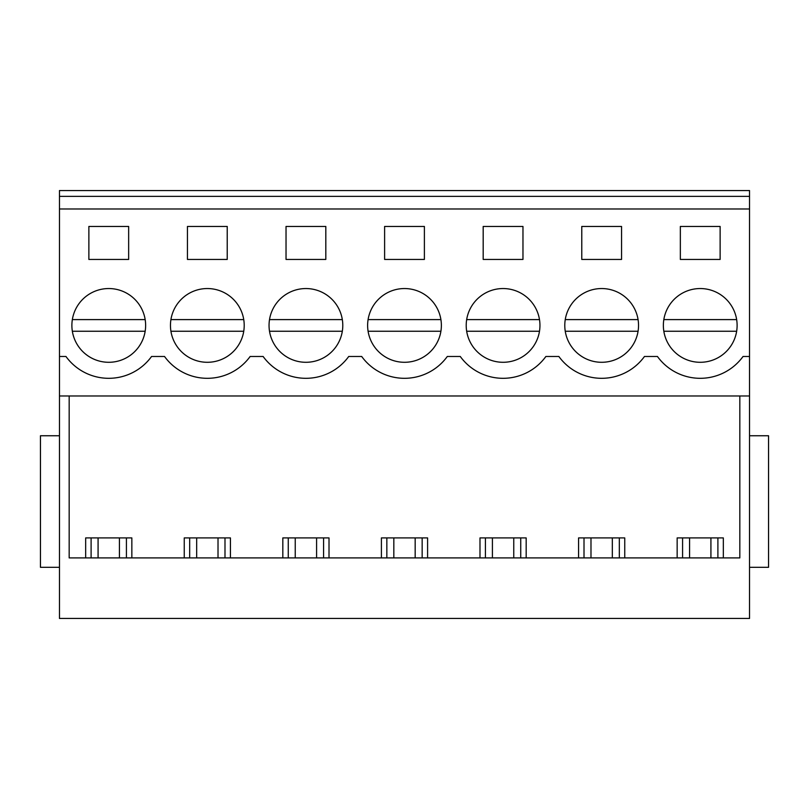 <?xml version="1.0" encoding="UTF-8"?>
<svg xmlns="http://www.w3.org/2000/svg" width="809" height="809" viewBox="0 0 809 809"><rect width="100%" height="100%" fill="white"/><g stroke="black" fill="none" stroke-linecap="round" stroke-linejoin="round"><path stroke-width="1.21" d="M59.472 567.311L40.45 567.311L40.45 435.748L59.472 435.748M59.472 208.985L749.528 208.985L749.528 618.45L59.472 618.45L59.472 190.55L749.528 190.55L749.528 196.354L59.472 196.354M126.416 557.907L126.416 537.914M85.663 557.907L85.663 537.914L131.847 537.914L131.847 557.907M91.104 557.907L91.104 537.914M739.831 395.975L739.831 557.907L69.169 557.907L69.169 395.975L69.169 557.907M749.528 395.975L59.472 395.975M749.528 356.476L743.046 356.476A52.878 52.878 0 0 1 657.434 356.476L644.47 356.476A52.878 52.878 0 0 1 558.857 356.476L545.883 356.476A52.878 52.878 0 0 1 460.27 356.476L447.306 356.476A52.878 52.878 0 0 1 361.694 356.476L348.73 356.476A52.878 52.878 0 0 1 263.117 356.476L250.143 356.476A52.878 52.878 0 0 1 164.53 356.476L151.566 356.476A52.878 52.878 0 0 1 65.954 356.476L59.472 356.476M720.131 259.446L680.349 259.446L680.349 226.449L720.131 226.449L720.131 259.446M422.177 357.78A36.87 36.87 0 0 1 372.14 343.097A36.87 36.87 0 0 1 386.823 293.06A36.87 36.87 0 0 1 436.86 307.744A36.87 36.87 0 0 1 422.177 357.78A36.87 36.87 0 0 0 440.905 331.245L368.095 331.245M384.609 226.449L424.391 226.449L424.391 259.446L384.609 259.446L384.609 226.449M520.753 357.78A36.87 36.87 0 0 1 470.727 343.097A36.87 36.87 0 0 1 485.4 293.06A36.87 36.87 0 0 1 535.437 307.744A36.87 36.87 0 0 1 520.753 357.78A36.87 36.87 0 0 0 539.492 331.245L466.672 331.245M522.968 259.446L522.968 226.449L483.185 226.449L483.185 259.446L522.968 259.446M619.34 357.78A36.87 36.87 0 0 1 569.303 343.097A36.87 36.87 0 0 1 583.987 293.06A36.87 36.87 0 0 1 634.023 307.744A36.87 36.87 0 0 1 619.34 357.78A36.87 36.87 0 0 0 638.068 331.245L565.248 331.245M325.815 259.446L325.815 226.449L286.032 226.449L286.032 259.446L325.815 259.446M189.66 293.06A36.87 36.87 0 0 1 239.697 307.744A36.87 36.87 0 0 1 225.013 357.78A36.87 36.87 0 0 1 174.977 343.097A36.87 36.87 0 0 1 189.66 293.06M187.445 226.449L227.228 226.449L227.228 259.446L187.445 259.446L187.445 226.449M621.555 259.446L581.772 259.446L581.772 226.449L621.555 226.449L621.555 259.446M91.083 293.06A36.87 36.87 0 0 1 141.12 307.744A36.87 36.87 0 0 1 126.437 357.78A36.87 36.87 0 0 1 76.4 343.097A36.87 36.87 0 0 1 91.083 293.06M88.869 226.449L128.651 226.449L128.651 259.446L88.869 259.446L88.869 226.449M682.563 293.06A36.87 36.87 0 0 1 732.6 307.744A36.87 36.87 0 0 1 717.917 357.78A36.87 36.87 0 0 1 667.88 343.097A36.87 36.87 0 0 1 682.563 293.06M288.247 293.06A36.87 36.87 0 0 1 338.273 307.744A36.87 36.87 0 0 1 323.6 357.78A36.87 36.87 0 0 1 273.563 343.097A36.87 36.87 0 0 1 288.247 293.06M749.528 208.985L749.528 196.354M184.25 557.907L184.25 537.914L230.434 537.914L230.434 557.907M282.826 557.907L282.826 537.914L329.01 537.914L329.01 557.907M381.403 557.907L381.403 537.914L427.597 537.914L427.597 557.907M479.99 557.907L479.99 537.914L526.174 537.914L526.174 557.907M578.566 557.907L578.566 537.914L624.75 537.914L624.75 557.907M677.153 557.907L677.153 537.914L723.337 537.914L723.337 557.907M224.993 557.907L224.993 537.914M189.68 557.907L189.68 537.914M323.58 557.907L323.58 537.914M288.257 557.907L288.257 537.914M422.156 557.907L422.156 537.914M386.844 557.907L386.844 537.914M520.743 557.907L520.743 537.914M485.42 557.907L485.42 537.914M619.32 557.907L619.32 537.914M584.007 557.907L584.007 537.914M749.528 435.748L768.55 435.748L768.55 567.311L749.528 567.311M717.896 557.907L717.896 537.914M682.584 557.907L682.584 537.914M76.4 343.097A36.87 36.87 0 0 0 115.02 361.754M126.437 357.78A36.87 36.87 0 0 0 145.165 331.245L72.345 331.245M145.165 319.595L72.345 319.595M174.977 343.097A36.87 36.87 0 0 0 213.606 361.754M225.013 357.78A36.87 36.87 0 0 0 243.752 331.245L170.932 331.245M243.752 319.595L170.932 319.595M273.563 343.097A36.87 36.87 0 0 0 312.183 361.754M323.6 357.78A36.87 36.87 0 0 0 342.328 331.245L269.508 331.245M342.328 319.595L269.508 319.595M372.14 343.097A36.87 36.87 0 0 0 410.76 361.754M440.905 319.595L368.095 319.595M470.727 343.097A36.87 36.87 0 0 0 509.346 361.754M539.492 319.595L466.672 319.595M569.303 343.097A36.87 36.87 0 0 0 607.923 361.754M638.068 319.595L565.248 319.595M667.88 343.097A36.87 36.87 0 0 0 706.51 361.754M717.917 357.78A36.87 36.87 0 0 0 736.655 331.245L663.835 331.245M736.655 319.595L663.835 319.595M98.081 557.907L98.081 537.914M119.429 557.907L119.429 537.914M196.668 557.907L196.668 537.914M218.015 557.907L218.015 537.914M295.245 557.907L295.245 537.914M316.592 557.907L316.592 537.914M393.831 557.907L393.831 537.914M415.169 557.907L415.169 537.914M492.408 557.907L492.408 537.914M513.755 557.907L513.755 537.914M590.985 557.907L590.985 537.914M612.332 557.907L612.332 537.914M689.571 557.907L689.571 537.914M710.919 557.907L710.919 537.914"/></g></svg>
